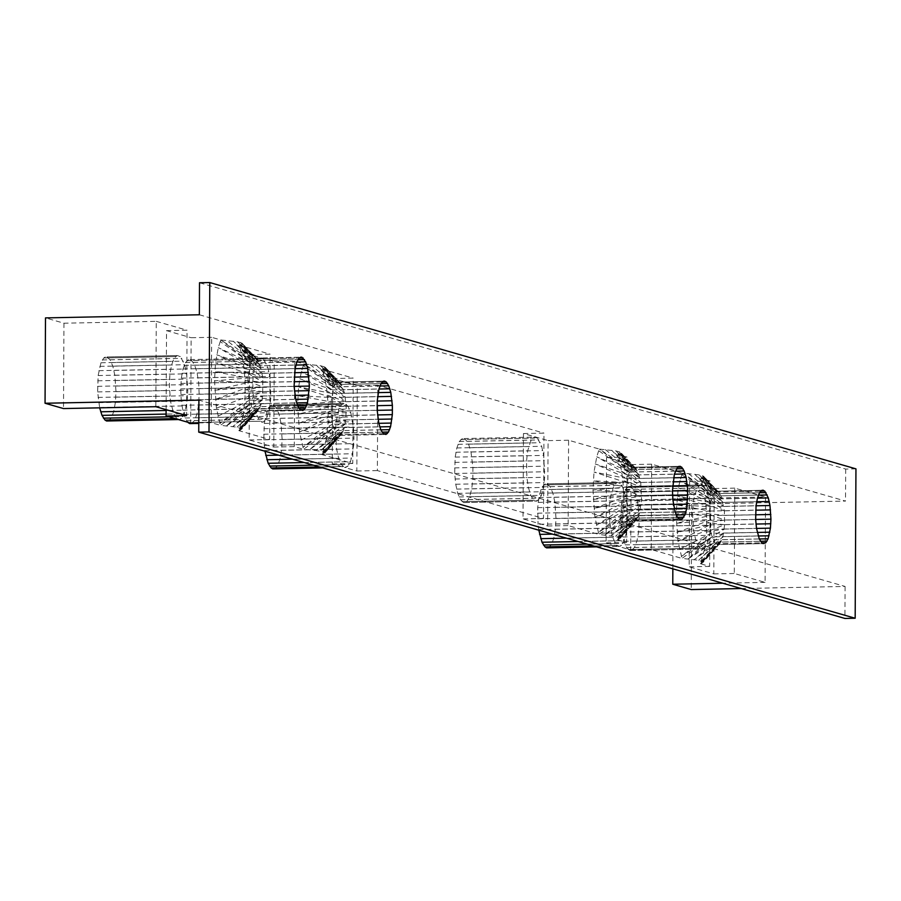 <?xml version="1.0" encoding="UTF-8"?>
<svg xmlns="http://www.w3.org/2000/svg" width="901" height="901" viewBox="0 0 901 901"><rect width="100%" height="100%" fill="white"/><g stroke="black" fill="none" stroke-linecap="round" stroke-linejoin="round"><path stroke-width="0.68" stroke-dasharray="4.5 3.38" d="M155.828 406.7L156.267 321.342L63.96 323.211L45.5 317.895M63.96 323.211L63.509 408.57M199.358 314.776L845.521 501.08L691.675 504.2L673.205 498.872L765.523 497.003L765.073 582.361L734.304 573.486L734.754 488.128L765.523 497.003M734.754 488.128L714.234 488.545L713.795 573.903L689.175 566.808L689.625 481.449L714.234 488.545M689.625 481.449L710.134 481.033L709.684 566.391L700.46 563.733L704.638 548.912L723.683 533.133L757.279 532.446M704.638 548.912L706.553 532.018L706.654 513.491L704.909 495.561L700.899 478.375L710.134 481.033M681.775 474.669L678.262 487.869L676.065 513.953L677.991 541.219L681.989 558.406L651.22 549.531L651.671 464.173L682.44 473.048L681.775 474.669L712.252 496.012L758.405 495.077L721.059 495.877L702.69 477.676L722.14 498.861L700.899 478.375L703.771 476.843L703.467 476.145L699.131 474.895L682.44 473.048L713.367 493.658L715.89 491.214L717.23 491.191L721.059 495.877L724.37 510.833L724.641 524.686L722.895 536.714L720.823 542.075L718.288 544.519L764.442 543.585M651.671 464.173L631.162 464.589L630.711 549.948L606.091 542.852L606.542 457.494L631.162 464.589M606.542 457.494L627.051 457.077L626.612 542.436L617.376 539.778L619.978 532.131L622.726 516.847L641.197 505.123L673.452 504.47M622.726 516.847L623.751 498.872L622.918 480.357L620.338 463.542L617.827 454.419L627.051 457.077M675.322 471.167L637.976 471.921L619.606 453.721L639.068 474.906L617.827 454.419L620.699 452.899L620.384 452.189L616.047 450.939L599.368 449.092L630.283 469.703L632.817 467.259L634.158 467.236L637.976 471.921L640.746 482.497L641.568 500.731L638.854 515.777L635.216 520.575L681.37 519.629M598.692 450.714L596.766 456.751L594.007 472.023L592.982 489.998L594.908 517.264L598.917 534.451L568.148 525.587L568.587 440.229L599.368 449.092L598.692 450.714L629.18 472.056L630.283 469.703L676.448 468.768M568.587 440.229L548.078 440.634L547.628 526.004L523.019 518.897L523.458 433.539L548.078 440.634M523.458 433.539L543.979 433.122L543.528 518.48L377.373 470.581L377.812 385.223L543.979 433.122M377.812 385.223L357.303 385.639L356.852 470.998L344.554 467.45L347.718 466.425L350.523 461.672L353.338 448.889L353.947 438.1L353.451 426.984L350.782 412.624L348.034 406.272L344.88 403.423L341.716 404.448L338.911 409.2L336.096 421.983L335.487 432.773L336.636 449.137L338.652 458.249L341.4 464.601L344.554 467.45L332.244 463.902L332.683 378.533L357.303 385.639M332.683 378.533L353.203 378.116L352.753 463.486L321.984 454.611L326.162 439.789L345.207 424.011L378.814 423.324M326.162 439.789L328.077 422.896L328.178 404.369L326.444 386.439L322.434 369.252L353.203 378.116M379.918 386L342.583 386.754L324.214 368.554L343.675 389.739L322.434 369.252L325.306 367.721L324.991 367.022L320.655 365.772L303.964 363.925L334.89 384.536L336.118 382.925L338.753 382.069L341.378 384.445L344.599 393.298L346.221 406.295L345.804 419.956L344.419 427.592L342.346 432.953L382.035 432.153L335.859 433.054L332.638 424.191L378.792 423.256M303.299 365.547L301.373 371.572L298.614 386.856L297.589 404.831L299.515 432.097L303.524 449.284L294.289 446.626L294.74 361.267L303.964 363.925L303.299 365.547L333.787 386.889L334.89 384.536L381.055 383.601M294.74 361.267L274.219 361.684L273.78 447.042L249.16 439.947L249.611 354.589L274.219 361.684M249.611 354.589L270.12 354.172L269.669 439.53L238.9 430.655L243.079 415.834L262.135 400.055L295.731 399.368M243.079 415.834L245.004 398.952L245.095 380.413L243.36 362.484L239.351 345.297L270.12 354.172M296.846 362.044L259.511 362.799L241.141 344.599L260.592 365.783L239.351 345.297L242.223 343.777L241.918 343.067L237.571 341.817L220.891 339.97L251.818 360.58L254.341 358.136L255.681 358.125L259.511 362.799L262.81 377.756L262.72 396.001L261.346 403.637L259.263 409.009L256.74 411.453L254.071 410.676L251.57 406.79L249.554 400.247L295.708 399.301M220.227 341.592L218.29 347.628L215.53 362.9L214.517 380.875L216.431 408.153L220.441 425.328L211.217 422.67L211.656 337.312L220.891 339.97L220.227 341.592L250.703 362.934L251.818 360.58L297.972 359.645L258.305 360.49L242.223 343.777L257.01 358.913L299.177 358.057L253.035 358.97L233.269 341.186L251.818 360.58L226.928 340.51M211.656 337.312L191.147 337.729L190.697 423.087M166.111 409.673L166.527 330.633L191.147 337.729M166.527 330.633L187.048 330.216L186.597 415.575M156.267 321.342L187.048 330.216M855.95 468.858L845.69 469.072L199.515 282.756M845.69 469.072L845.521 501.08M741.196 588.544L845.082 586.438L198.907 400.134M845.082 586.438L844.913 618.446M691.675 504.2L691.225 589.558M672.844 568.835L673.205 498.872M688.477 473.577L713.367 493.658L694.817 474.264L714.594 492.047L760.748 491.113M714.594 492.047L699.131 474.895L715.89 491.214L762.055 490.279M715.89 491.214L701.935 475.503L717.23 491.191L762.043 490.29M717.23 491.191L703.467 476.145L718.57 491.991L760.737 491.135M718.57 491.991L703.771 476.843L719.854 493.568L759.509 492.757M682.44 473.048L712.252 496.012L679.838 480.695L711.294 499.03L678.262 487.869L710.495 502.612L677.09 495.978L709.909 506.666L676.347 504.763L709.538 511.058L676.065 513.953L709.402 515.654L676.246 523.29L709.492 520.316L676.899 532.468L709.819 524.911L677.991 541.219L710.36 529.281L709.538 511.058L710.495 502.612L713.367 493.658L759.52 492.723M706.001 504.312L724.37 510.833L704.909 495.561L723.818 506.452L703.411 487.497L723.075 502.42L701.552 480.368L722.14 498.861L757.437 498.14M723.683 533.133L705.81 540.803L724.269 529.078L706.553 532.018L724.641 524.686L706.835 522.828L724.787 520.091L706.654 513.491L724.697 515.417L755.556 514.798M605.393 449.633L630.283 469.703L611.734 450.309L631.511 468.092L677.665 467.157L635.487 468.036L620.384 452.189L634.158 467.236L678.96 466.335L632.817 467.259L616.047 450.939L631.511 468.092M632.817 467.259L618.852 451.547L634.158 467.236M635.487 468.036L620.699 452.899L636.77 469.612L676.426 468.802M676.2 514.978L630.047 515.913L604.954 534.991L628.966 512.928L598.917 534.451L618.401 536.906L633.876 520.587L630.047 515.913L626.736 500.956L626.465 487.103L629.18 472.056L599.368 449.092M618.401 536.906L619.944 537.548L635.216 520.575L633.876 520.587L615.597 536.298L632.536 519.798L678.701 518.863M632.536 519.798L611.295 535.667L631.252 518.221L677.406 517.287M675.333 471.122L629.18 472.056L596.766 456.751L628.211 475.075L595.189 463.925L627.423 478.656L594.007 472.023L626.837 482.711L593.263 480.807L626.465 487.103L592.982 489.998L626.319 491.698L593.173 499.334L626.409 496.361L593.815 508.513L626.736 500.956L594.908 517.264L627.276 505.337L596.406 525.328L628.031 509.369L598.264 532.457L628.966 512.928L675.119 511.993M641.197 505.123L623.469 508.074L641.568 500.731L623.751 498.872L641.703 496.136L623.571 489.536L641.613 491.473L622.918 480.357L641.287 486.878L621.836 471.606L640.746 482.497L620.338 463.542L639.992 478.465L618.469 456.424L639.068 474.906L674.353 474.196M310 364.466L334.89 384.536L316.341 365.142L336.118 382.925L382.272 381.99M336.118 382.925L320.655 365.772L337.425 382.092L383.578 381.157M337.425 382.092L323.459 366.38L338.753 382.069L383.567 381.168M338.753 382.069L324.991 367.022L340.094 382.869L382.261 382.013M340.094 382.869L325.306 367.721L341.378 384.445L381.033 383.635M379.94 385.955L333.787 386.889L301.373 371.572L332.818 389.908L299.796 378.747L332.03 393.489L298.614 386.856L331.433 397.544L297.871 395.64L331.072 401.936L297.589 404.831L330.926 406.531L297.78 414.167L331.016 411.194L298.422 423.346L331.343 415.789L299.515 432.097L331.883 420.17L331.072 401.936L333.787 386.889L303.964 363.925M345.207 424.011L327.333 431.68L345.804 419.956L328.077 422.896L346.175 415.564L328.358 413.705L346.311 410.969L328.178 404.369L346.221 406.295L327.525 395.19L345.894 401.711L326.444 386.439L345.353 397.33L324.946 378.375L344.599 393.298L323.076 371.246L343.675 389.739L378.961 389.029M253.035 358.97L237.571 341.817L254.341 358.136L300.495 357.201L255.681 358.125L240.376 342.425L254.341 358.136M255.681 358.125L241.918 343.067L257.01 358.913M296.857 361.999L250.703 362.934L218.29 347.628L249.735 365.952L216.713 354.803L248.946 369.534L215.53 362.9L248.361 373.588L214.798 371.685L247.989 377.981L214.517 380.875L247.843 382.576L214.697 390.212L247.944 387.239L215.339 399.391L248.259 391.834L247.989 377.981L250.703 362.934L220.891 339.97M262.135 400.055L244.261 407.725L262.72 396.001L245.004 398.952L263.092 391.608L245.286 389.75L263.227 387.013L245.095 380.413L263.137 382.351L244.453 371.235L262.81 377.756L243.36 362.484L262.27 373.374L241.862 354.42L261.527 369.342L240.004 347.302L260.592 365.783L295.877 365.074M701.924 484.997L698.759 486.022L694.795 494.39L693.139 503.558L692.531 514.347L693.68 530.712L695.696 539.823L698.444 546.175L701.597 549.013L704.762 547.999L707.567 543.235L709.673 535.318L710.821 525.182L709.842 503.31L707.826 494.199L703.535 485.943L701.924 484.997L628.526 486.484L700.325 485.02M609.842 522.839L612.511 537.199L616.802 545.454L620.012 546.378L623.042 543.449L626.477 532.705L627.806 517.05L626.645 500.697L623.334 488.004L620.338 483.33L617.129 482.407L614.099 485.346L610.664 496.079L609.504 506.216L609.842 522.839L538.043 524.292L538.809 530.193M537.368 438.044L534.169 437.12L531.128 440.048L527.693 450.793L526.544 460.918L526.871 477.553L528.425 487.632L530.847 495.494L533.831 500.156L535.431 501.114L538.607 500.089L541.411 495.336L543.517 487.407L544.666 477.282L543.686 455.399L541.67 446.288L537.368 438.044L465.569 439.497L463.97 438.55L535.768 437.086M263.52 359.082L260.31 358.159L258.745 359.15L255.94 363.914L253.834 371.831L252.685 381.968L253.665 403.839L255.681 412.951L259.984 421.206L263.182 422.13L266.223 419.19L269.658 408.457L270.807 398.321L269.827 376.438L267.811 367.338L263.52 359.082L191.722 360.535L190.122 359.589L261.921 358.136M176.787 418.593L179.997 419.517L183.027 416.577L184.367 413.762L187.171 400.979L187.791 390.189L186.631 373.825L184.615 364.714L180.324 356.469L177.114 355.546L174.084 358.474L171.595 364.916L169.94 374.084L169.32 384.862L170.48 401.227L173.792 413.919L176.787 418.593L175.211 418.627M698.68 560.253L715.619 543.754L712.038 536.883L681.989 558.406L698.68 560.253L703.332 562.201L719.595 543.697L761.807 542.841M719.595 543.697L703.017 561.503L718.288 544.519L716.948 544.542L763.113 543.607M701.124 562.111L721.926 539.733L700.46 563.733L720.823 542.075L702.239 563.035L720.823 542.075L760.512 541.276M702.239 563.035L700.46 563.733M759.306 538.967L721.926 539.733L703.05 556.086L722.895 536.714L758.214 535.994M701.485 560.861L716.948 544.542L715.619 543.754L694.367 559.622L714.324 542.177L760.489 541.242M758.192 535.937L712.038 536.883L711.114 533.313L681.347 556.401L712.038 536.883L688.026 558.947L713.13 539.857L759.284 538.922M679.489 549.283L711.114 533.313L757.268 532.378M636.511 519.742L619.944 537.548L620.248 538.257L636.511 519.742L678.735 518.886M618.041 538.156L638.854 515.777L617.376 539.778L637.739 518.131L619.167 539.091L637.739 518.131L677.439 517.32M619.167 539.091L617.376 539.778M676.223 515.023L638.854 515.777L619.978 532.131L639.811 512.759L621.555 524.956L640.6 509.178L674.207 508.491M322.648 452.989L343.461 430.61L321.984 454.611L342.346 432.953L339.812 435.408L337.143 434.631L335.859 433.054L315.902 450.5L323.009 451.739L324.856 453.079L341.119 434.575L383.342 433.719L337.143 434.631L320.204 451.131L338.483 435.42L384.637 434.485M324.856 453.079L342.346 432.953M323.774 453.913L321.984 454.611M380.83 429.845L343.461 430.61L324.585 446.964L344.419 427.592L379.749 426.871M341.119 434.575L324.551 452.381L339.812 435.408L385.977 434.462M339.812 435.408L323.009 451.739L338.483 435.42M380.808 429.8L334.654 430.746L309.561 449.824L333.573 427.761L303.524 449.284L315.902 450.5L337.143 434.631M301.013 440.161L332.638 424.191L302.871 447.29L333.573 427.761L379.726 426.815M297.724 405.855L251.57 406.79L226.478 425.869L250.489 403.806L220.441 425.328L237.132 427.175L241.772 429.135L258.035 410.619L300.258 409.764M258.035 410.619L241.468 428.425L256.74 411.453L302.894 410.518M256.74 411.453L239.925 427.784L255.4 411.464L301.553 410.529M255.4 411.464L237.132 427.175L254.071 410.676L300.224 409.741M254.071 410.676L232.818 426.545L252.776 409.099L298.929 408.164M239.576 429.034L260.378 406.655L238.9 430.655L259.263 409.009L240.691 429.968L259.263 409.009L298.963 408.198M240.691 429.968L238.9 430.655M217.929 416.206L249.554 400.247L219.799 423.335L250.489 403.806L296.643 402.871M297.758 405.9L260.378 406.655L241.502 423.008L261.346 403.637L296.666 402.927M198.783 422.918L211.217 422.67M269.669 439.53L249.16 439.947M273.78 447.042L294.289 446.626M352.753 463.486L332.244 463.902M356.852 470.998L377.373 470.581M543.528 518.48L523.019 518.897M547.628 526.004L568.148 525.587M626.612 542.436L606.091 542.852M630.711 549.948L651.22 549.531M709.684 566.391L689.175 566.808M713.795 573.903L734.304 573.486M765.073 582.361L722.737 583.217M628.526 486.484L625.497 489.412L622.996 495.854L621.341 505.01L620.845 521.397L621.881 532.164L623.897 541.276L626.645 547.628L629.799 550.477L631.398 550.455L634.428 547.515L636.928 541.073L638.584 531.917L639.192 521.127L638.043 504.763L636.027 495.651L633.279 489.299L630.126 486.45M626.961 487.475L698.759 486.022M625.497 489.412L697.295 487.959M624.156 492.228L695.955 490.775M622.996 495.854L694.795 494.39M622.05 500.156L693.849 498.704M621.341 505.01L693.139 503.558M620.902 510.281L692.7 508.828M620.733 515.8L692.531 514.347M620.845 521.397L692.644 519.945M621.228 526.916L693.027 525.452M621.881 532.164L693.68 530.712M622.782 536.996L694.581 535.543M623.897 541.276L695.696 539.823M625.204 544.857L697.002 543.393M626.645 547.628L698.444 546.175M628.2 549.52L699.998 548.067M629.799 550.477L701.597 549.013M631.398 550.455L703.197 548.991M632.964 549.452L704.762 547.999M634.428 547.515L706.226 546.062M635.768 544.7L707.567 543.235M636.928 541.073L708.727 539.62M637.874 536.771L709.673 535.318M638.584 531.917L710.382 530.452M639.023 526.646L710.821 525.182M639.192 521.127L710.99 519.674M639.079 515.53L710.878 514.066M638.696 510.022L710.495 508.558M638.043 504.763L709.842 503.31M637.142 499.931L708.941 498.467M636.027 495.651L707.826 494.199M634.721 492.07L706.519 490.617M633.279 489.299L705.078 487.835M631.725 487.407L703.535 485.943M548.213 547.831L551.243 544.902L553.732 538.46L555.388 529.304L556.007 518.514L554.847 502.15L552.831 493.038L550.083 486.686L546.941 483.837L618.739 482.384M546.941 483.837L617.129 482.407M545.33 483.86L542.301 486.799L540.96 489.615L538.866 497.543L537.706 507.668L538.043 524.292M543.776 484.862L615.574 483.409M542.301 486.799L614.099 485.346M540.96 489.615L612.77 488.162M539.812 493.241L611.61 491.777M538.866 497.543L610.664 496.079M538.156 502.398L609.954 500.945M537.706 507.668L609.504 506.216M537.537 513.187L609.335 511.734M537.649 518.785L609.448 517.332M538.697 529.551L610.495 528.099M552.459 534.124L611.396 532.93M566.38 538.145L612.511 537.199M578.07 541.512L613.806 540.78M587.17 544.136L615.259 543.562M593.399 545.927L616.802 545.454M596.575 546.851L618.401 546.4M596.608 546.851L620.012 546.378M549.768 546.839L621.566 545.387M551.243 544.902L623.042 543.449M552.572 542.087L624.37 540.623M553.732 538.46L625.531 537.007M554.678 534.158L626.477 532.705M555.388 529.304L627.186 527.84M555.838 524.033L627.637 522.569M556.007 518.514L627.806 517.05M555.894 512.917L627.693 511.453M555.5 507.398L627.299 505.945M554.847 502.15L626.645 500.697M553.946 497.318L625.745 495.854M552.831 493.038L624.63 491.586M551.536 489.457L623.334 488.004M550.083 486.686L621.881 485.222M548.54 484.794L620.338 483.33M190.122 359.589L260.31 358.159M191.384 423.583L194.425 420.654L196.914 414.212L198.569 405.045L199.177 394.255L198.682 383.15L197.128 373.059L194.706 365.209L191.722 360.535M188.512 359.612L185.482 362.551L182.982 368.982L181.338 378.15L180.718 388.939L181.214 400.044L182.768 410.135L185.189 417.985L187.859 422.265M186.946 360.614L258.745 359.15M185.482 362.551L257.281 361.087M184.142 365.367L255.94 363.914M182.982 368.982L254.78 367.529M182.036 373.284L253.834 371.831M181.338 378.15L253.136 376.697M180.887 383.421L252.685 381.968M180.718 388.939L252.517 387.486M180.831 394.537L252.629 393.084M181.214 400.044L253.012 398.591M181.867 405.304L253.665 403.839M182.768 410.135L254.566 408.682M183.883 414.404L255.681 412.951M185.189 417.985L256.988 416.532M186.631 420.767L258.429 419.314M189.142 422.637L259.984 421.206M263.182 422.13L261.583 422.152M192.949 422.592L264.748 421.127M194.425 420.654L266.223 419.19M195.754 417.827L267.552 416.375M196.914 414.212L268.712 412.759M197.86 409.91L269.658 408.457M198.569 405.045L270.368 403.592M199.008 399.774L270.807 398.321M199.177 394.255L270.976 392.802M199.065 388.658L270.863 387.205M198.682 383.15L270.48 381.697M198.029 377.902L269.827 376.438M197.128 373.059L268.926 371.606M196.013 368.791L267.811 367.338M194.706 365.209L266.505 363.756M193.264 362.427L265.063 360.974M108.199 420.97L111.228 418.041L113.717 411.599L115.373 402.432L115.992 391.642L114.832 375.289L112.816 366.178L110.068 359.814L106.926 356.976L178.725 355.523M106.926 356.976L177.114 355.546M105.316 356.999L103.761 357.99L100.957 362.754L98.141 375.537L97.635 391.924L99.662 407.838M103.761 357.99L175.56 356.537M102.286 359.938L174.084 358.474M100.957 362.754L172.755 361.301M99.797 366.369L171.595 364.916M98.851 370.671L170.649 369.219M98.141 375.537L169.94 374.084M97.691 380.808L169.501 379.355M97.522 386.326L169.32 384.862M97.635 391.924L169.433 390.471M98.029 397.431L169.827 395.978M98.682 402.679L170.48 401.227M99.583 407.522L171.381 406.069M166.111 410.473L172.496 410.338M166.088 414.077L173.792 413.919M168.983 416.825L175.244 416.701M178.421 419.551L179.997 419.517M109.753 419.979L181.551 418.514M111.228 418.041L183.027 416.577M112.569 415.215L184.367 413.762M113.717 411.599L185.516 410.146M114.664 407.297L186.462 405.833M115.373 402.432L187.171 400.979M115.824 397.161L187.622 395.708M115.992 391.642L187.791 390.189M115.88 386.045L187.678 384.592M115.486 380.537L187.284 379.084M114.832 375.289L186.631 373.825M113.931 370.446L185.741 368.993M112.816 366.178L184.615 364.714M111.521 362.596L183.32 361.143M110.068 359.814L181.867 358.361M108.525 357.922L180.324 356.469M377.181 410.338L346.311 410.969M346.175 415.564L377.508 414.933M345.804 419.956L378.06 419.303M332.638 424.191L331.883 420.17L378.048 419.224M331.343 415.789L377.496 414.854M331.016 411.194L377.181 410.259M330.926 406.531L377.08 405.596M331.072 401.936L377.226 400.99M331.433 397.544L377.598 396.609M332.03 393.489L378.183 392.554M332.818 389.908L378.972 388.962M344.599 393.298L378.172 392.622M345.353 397.33L377.587 396.677M345.894 401.711L377.226 401.069M346.221 406.295L377.08 405.675M294.098 386.383L263.227 387.013M263.092 391.608L294.424 390.978M262.72 396.001L294.976 395.348M249.554 400.247L248.811 396.215L294.965 395.28M216.431 408.153L248.811 396.215L248.259 391.834L294.424 390.899M247.944 387.239L294.098 386.304M247.843 382.576L294.008 381.641M247.989 377.981L294.143 377.046M248.361 373.588L294.514 372.654M248.946 369.534L295.1 368.599M249.735 365.952L295.888 365.018M261.527 369.342L295.1 368.667M262.27 373.374L294.514 372.721M262.81 377.756L294.143 377.125M263.137 382.351L294.008 381.72M755.657 519.46L724.787 520.091M724.641 524.686L755.984 524.055M724.269 529.078L756.525 528.425M715.619 543.754L761.773 542.819M711.114 533.313L710.36 529.281L756.513 528.346M709.819 524.911L755.973 523.977M709.492 520.316L755.646 519.381M709.402 515.654L755.556 514.719M709.538 511.058L755.702 510.112M709.909 506.666L756.063 505.731M710.495 502.612L756.66 501.677M711.294 499.03L757.448 498.084M723.075 502.42L756.649 501.744M723.818 506.452L756.063 505.799M724.37 510.833L755.691 510.191M672.574 495.505L641.703 496.136M641.568 500.731L672.901 500.1M639.811 512.759L675.142 512.05M633.876 520.587L680.03 519.652M628.031 509.369L674.185 508.423M627.276 505.337L673.441 504.402M626.736 500.956L672.889 500.021M626.409 496.361L672.574 495.426M626.319 491.698L672.473 490.763M626.465 487.103L672.619 486.168M626.837 482.711L672.991 481.776M627.423 478.656L673.576 477.721M628.211 475.075L674.365 474.14M639.992 478.465L673.565 477.789M640.746 482.497L672.979 481.844M641.287 486.878L672.619 486.247M641.613 491.473L672.473 490.842M274.354 468.88L277.384 465.941L279.884 459.51L281.529 450.342L282.148 439.553L280.999 423.188L278.983 414.077L276.235 407.725L273.082 404.887L344.88 403.423M273.082 404.887L343.281 403.445M271.483 404.909L268.442 407.838L267.113 410.665L264.297 423.447L263.802 439.834L264.962 451.232M269.917 405.9L341.716 404.448M268.442 407.838L340.24 406.385M267.113 410.665L338.911 409.2M265.953 414.28L337.751 412.827M265.007 418.582L336.805 417.129M264.297 423.447L336.096 421.983M263.858 428.707L335.656 427.254M263.689 434.226L335.487 432.773M263.802 439.834L335.6 438.37M264.184 445.342L335.983 443.878M264.838 450.59L336.636 449.137M278.6 455.163L337.537 453.969M292.521 459.183L338.652 458.249M304.211 462.551L339.959 461.83M313.311 465.175L341.4 464.601M319.54 466.977L342.943 466.493M346.153 467.416L344.554 467.45M275.92 467.878L347.718 466.425M277.384 465.941L349.183 464.488M278.724 463.125L350.523 461.672M279.884 459.51L351.683 458.046M280.83 455.196L352.629 453.744M281.529 450.342L353.338 448.889M281.979 445.071L353.778 443.619M282.148 439.553L353.947 438.1M282.036 433.955L353.834 432.503M281.653 428.448L353.451 426.984M280.999 423.188L352.798 421.736M280.098 418.357L351.897 416.904M278.983 414.077L350.782 412.624M277.677 410.507L349.475 409.043M276.235 407.725L348.034 406.272M274.681 405.833L346.48 404.38M463.97 438.55L534.169 437.12M462.371 438.573L459.33 441.501L456.841 447.943L455.185 457.111L454.678 473.498L455.726 484.254L457.742 493.365L460.49 499.728L463.632 502.567L466.808 501.542L469.612 496.789L471.719 488.871L472.867 478.735L472.924 467.619L470.986 452.02L468.565 444.17L465.569 439.497M460.805 439.564L532.604 438.111M459.33 441.501L531.128 440.048M458.001 444.328L529.799 442.864M456.841 447.943L528.639 446.491M455.895 452.246L527.693 450.793M455.185 457.111L526.984 455.647M454.746 462.382L526.544 460.918M454.577 467.901L526.375 466.436M454.678 473.498L526.488 472.034M455.073 479.005L526.871 477.553M455.726 484.254L527.524 482.801M456.627 489.097L528.425 487.632M457.742 493.365L529.54 491.912M459.048 496.947L530.847 495.494M460.49 499.728L532.288 498.264M462.033 501.62L533.831 500.156M463.632 502.567L535.431 501.114M465.243 502.544L537.041 501.091M466.808 501.542L538.607 500.089M468.272 499.605L540.071 498.152M469.612 496.789L541.411 495.336M470.772 493.174L542.571 491.709M471.719 488.871L543.517 487.407M472.417 484.006L544.215 482.553M472.867 478.735L544.666 477.282M473.036 473.216L544.835 471.764M472.924 467.619L544.722 466.166M472.529 462.112L544.339 460.659M471.876 456.852L543.686 455.399M470.986 452.02L542.785 450.568M469.86 447.752L541.67 446.288M468.565 444.17L540.363 442.706M467.123 441.389L538.922 439.936M702.69 477.676L719.854 493.568M619.606 453.721L636.77 469.612M604.954 534.991L631.252 518.221M324.214 368.554L341.378 384.445M241.141 344.599L258.305 360.49M688.026 558.947L714.324 542.177M226.478 425.869L252.776 409.099"/><path stroke-width="1.35" d="M198.783 422.918L190.697 423.087L166.077 415.992L186.597 415.575L155.828 406.7L63.509 408.57L45.05 403.254L45.5 317.895L199.358 314.776L199.515 282.756L209.775 282.554L208.998 431.928L198.738 432.142L844.913 618.446L855.173 618.244L855.95 468.858L209.775 282.554M855.173 618.244L208.998 431.928M765.749 542.762L763.113 543.607L761.773 542.819L759.284 538.922L756.513 528.346L755.646 519.381L756.063 505.731L757.448 498.084L759.52 492.723L762.055 490.279L764.724 491.045L768.305 497.926L769.983 505.517L770.941 519.156L770.434 528.144L768.091 538.798L765.749 542.762L761.807 542.841M678.971 466.324L681.64 467.101L684.141 470.986L686.157 477.53L687.767 490.527L686.765 508.243L685.008 514.843L681.37 519.629L680.03 519.652L677.406 517.287L675.119 511.993L672.889 500.021L672.473 490.763L674.365 474.14L677.665 467.157L680.311 466.301M383.578 381.157L386.247 381.923L388.748 385.819L390.764 392.363L392.374 405.36L392.329 414.629L390.584 426.657L388.5 432.018L385.977 434.462L383.308 433.696L380.808 429.8L378.792 423.256L377.181 410.259L377.226 400.99L378.972 388.962L381.055 383.601L383.578 381.157M301.835 357.179L305.664 361.864L307.68 368.408L309.392 386.079L307.5 402.702L305.416 408.063L302.894 410.518L300.224 409.741L297.724 405.855L295.708 399.301L294.098 386.304L295.1 368.599L296.857 361.999L299.2 358.035L301.835 357.179L300.483 357.213M198.738 432.142L198.907 400.134L45.05 403.254M722.737 583.217L672.765 584.231L691.225 589.558L741.196 588.544M672.765 584.231L672.844 568.835M166.077 415.992L166.111 409.673M538.809 530.193L542.008 542.244L545.004 546.907L546.603 547.864L596.608 546.851M539.586 534.383L552.459 534.124M540.713 538.663L566.38 538.145M542.008 542.244L578.07 541.512M543.461 545.015L587.17 544.136M545.004 546.907L593.399 545.927M546.603 547.864L596.575 546.851M189.784 423.605L198.783 423.436L189.784 423.605L188.185 422.659L189.142 422.637M106.588 420.992L178.421 419.551L106.588 420.992L104.989 420.046L175.211 418.627M99.662 407.838L101.993 415.372L104.989 420.046M100.698 411.791L166.111 410.473M101.993 415.372L166.088 414.077M103.446 418.154L168.983 416.825M392.464 410.034L377.181 410.338M377.508 414.933L392.329 414.629M378.06 419.303L391.958 419.021M378.814 423.324L391.372 423.065M379.749 426.871L390.584 426.657M380.83 429.845L389.615 429.676M382.035 432.153L388.5 432.018M383.342 433.719L387.272 433.64M383.567 381.168L384.918 381.134M382.261 382.013L386.247 381.923M381.033 383.635L387.543 383.499M379.918 386L388.748 385.819M378.961 389.029L389.829 388.804M378.172 392.622L390.764 392.363M377.587 396.677L391.507 396.395M377.226 401.069L392.048 400.776M377.08 405.675L392.374 405.36M309.392 386.079L294.098 386.383M294.424 390.978L309.246 390.674M294.976 395.348L308.874 395.066M295.731 399.368L308.288 399.12M296.666 402.927L307.5 402.702M297.758 405.9L306.531 405.72M298.963 408.198L305.416 408.063M300.258 409.764L304.2 409.685M299.177 358.057L303.164 357.979M297.949 359.679L304.459 359.555M296.846 362.044L305.664 361.864M295.877 365.074L306.745 364.849M295.1 368.667L307.68 368.408M294.514 372.721L308.424 372.44M294.143 377.125L308.975 376.821M294.008 381.72L309.291 381.416M770.941 519.156L755.657 519.46M755.984 524.055L770.805 523.751M756.525 528.425L770.434 528.144M757.279 532.446L769.837 532.187M758.214 535.994L769.049 535.78M759.306 538.967L768.091 538.798M760.512 541.276L766.976 541.141M762.043 490.29L763.384 490.257M760.737 491.135L764.724 491.045M759.509 492.757L766.008 492.622M758.394 495.122L767.213 494.942M757.437 498.14L768.305 497.926M756.649 501.744L769.229 501.485M756.063 505.799L769.983 505.517M755.691 510.191L770.524 509.898M755.556 514.798L770.851 514.482M687.857 495.201L672.574 495.505M672.901 500.1L687.722 499.796M673.452 504.47L687.35 504.188M674.207 508.491L686.765 508.243M675.142 512.05L685.976 511.824M676.223 515.023L685.008 514.843M677.439 517.32L683.893 517.185M678.735 518.886L682.665 518.807M677.653 467.18L681.64 467.101M676.426 468.802L682.935 468.678M675.322 471.167L684.141 470.986M674.353 474.196L685.222 473.971M673.565 477.789L686.157 477.53M672.979 481.844L686.9 481.562M672.619 486.247L687.44 485.943M672.473 490.842L687.767 490.527M272.744 468.903L322.749 467.901L272.744 468.903L271.145 467.957L319.54 466.977M264.962 451.232L268.16 463.283L271.145 467.957M265.739 455.433L278.6 455.163M266.854 459.701L292.521 459.183M268.16 463.283L304.211 462.551M269.602 466.065L313.311 465.175"/></g></svg>
